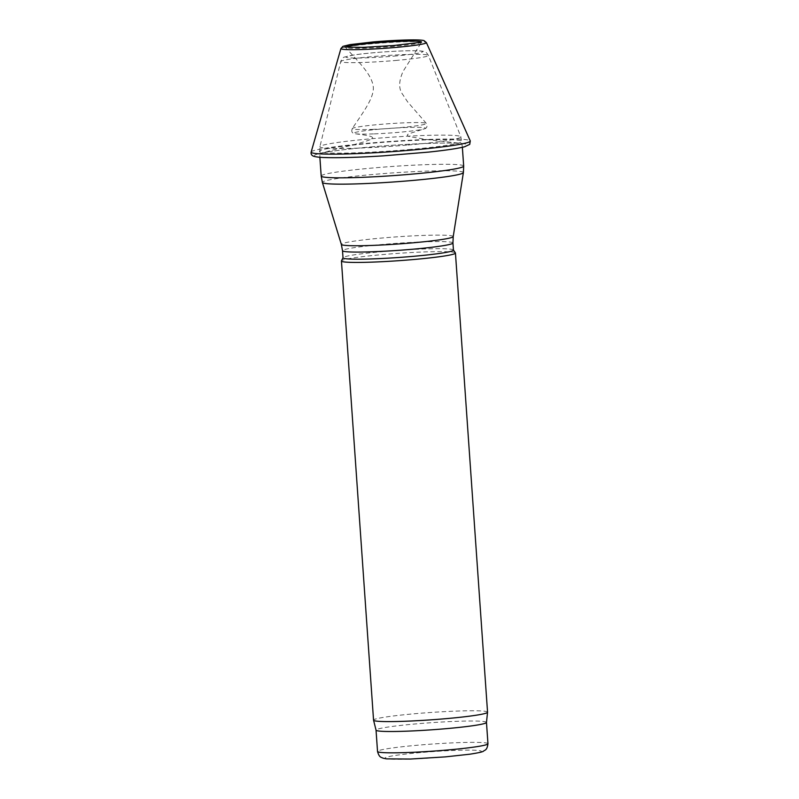 <?xml version="1.0" encoding="UTF-8"?>
<svg xmlns="http://www.w3.org/2000/svg" width="799" height="799" viewBox="0 0 799 799"><rect width="100%" height="100%" fill="white"/><g stroke="black" fill="none" stroke-linecap="round" stroke-linejoin="round"><path stroke-width="0.6" stroke-dasharray="4 3" d="M453.442 250.077A55.351 3.566 -4 0 0 453.393 249.947A55.351 3.566 -4 0 0 397.982 250.387A55.351 3.566 -4 0 0 343.041 257.668A55.351 3.566 -4 0 0 343.011 257.807M455.39 252.903A57.138 3.675 -4 0 0 398.182 253.353A57.138 3.675 -4 0 0 341.473 260.864M487.55 712.199A57.138 3.675 -4 0 0 430.291 712.508A57.138 3.675 -4 0 0 373.552 720.169M486.471 722.416L486.471 722.396A55.351 3.566 -4 0 0 431.011 722.705A55.351 3.566 -4 0 0 376.039 730.126L376.039 730.126M393.807 56.13A38.442 2.477 -4 0 0 411.675 50.746A38.442 2.477 -4 0 0 347.335 56.3A38.442 2.477 -4 0 0 393.807 56.13M395.455 60.484A43.935 2.826 -4 0 0 428.374 55.381A43.935 2.826 -4 0 0 384.359 55.67A43.935 2.826 -4 0 0 340.744 61.503A43.935 2.826 -4 0 0 395.455 60.484M407.909 145.028A70.672 4.554 -4 0 0 460.863 136.799A70.672 4.554 -4 0 0 390.072 137.288A70.672 4.554 -4 0 0 319.9 146.656A70.672 4.554 -4 0 0 407.909 145.028M408.419 149.613A71.421 4.594 -4 0 0 461.952 141.393A71.421 4.594 -4 0 0 390.381 141.793A71.421 4.594 -4 0 0 319.46 151.361A71.421 4.594 -4 0 0 408.419 149.613M463.68 166.082A71.421 4.594 -4 0 0 392.109 166.472A71.421 4.594 -4 0 0 321.188 176.04M463.39 172.594A70.692 4.554 -4 0 0 392.559 172.924A70.692 4.554 -4 0 0 322.377 182.462M453.223 236.574A56.08 3.615 -4 0 0 397.033 236.834A56.08 3.615 -4 0 0 341.343 244.404M452.943 242.976A55.351 3.566 -4 0 0 397.483 243.276A55.351 3.566 -4 0 0 342.511 250.696M487.959 743.729A55.351 3.566 -4 0 0 432.499 744.039A55.351 3.566 -4 0 0 377.528 751.45M445.203 756.883A48.21 3.106 -4 0 0 467.605 750.131A48.21 3.106 -4 0 0 386.926 757.092A48.21 3.106 -4 0 0 445.203 756.883M340.923 48.539A42.846 2.757 176 0 1 373.033 43.685A42.846 2.757 176 0 1 426.386 42.567M421.473 41.868A38.112 2.457 176 0 1 421.572 42.197A38.112 2.457 176 0 1 383.77 47.171A38.112 2.457 176 0 1 345.637 47.501A38.112 2.457 176 0 1 345.697 47.171M311.161 152.03A79.77 5.134 176 0 1 370.936 142.971A79.77 5.134 176 0 1 470.261 140.904M370.956 146.926A76.714 4.944 176 0 1 371.954 146.846A76.714 4.944 176 0 1 462.861 143.61A76.714 4.944 176 0 1 391.33 155.246A76.714 4.944 176 0 1 318.861 153.678A76.714 4.944 176 0 1 370.956 146.926M373.453 133.902A35.875 2.307 176 0 1 355.565 133.793A35.875 2.307 176 0 1 380.714 129.088A35.875 2.307 176 0 1 415.58 127.311A35.875 2.307 176 0 1 423.75 129.029A35.875 2.307 176 0 1 373.453 133.902M373.542 129.348A37.163 2.397 176 0 1 352.259 128.549A37.163 2.397 176 0 1 380.074 124.404A37.163 2.397 176 0 1 426.296 123.366A37.163 2.397 176 0 1 373.542 129.348M462.361 147.306L460.863 136.799L428.374 55.381C426.806 52.794 425.398 51.526 424.149 51.575C424.099 51.575 423.23 50.876 414.341 50.727C399.76 50.527 369.018 52.664 354.386 54.891L344.798 56.969C343.171 57.248 341.812 58.766 340.744 61.503L319.9 146.656L319.87 157.263M344.968 47.021L345.637 47.501C357.293 60.854 372.863 74.756 373.353 88.06C373.443 98.706 363.146 112.369 352.259 128.549C351.061 131.765 352.159 133.513 355.565 133.793C361.807 134.741 372.074 135.65 372.694 137.857C372.334 139.186 366.631 141.293 355.585 144.19L318.861 153.678C328.149 151.46 345.508 149.223 370.956 146.946C407.959 143.65 450.866 142.132 462.861 143.61L426.057 139.425L409.138 136.549C406.661 135.57 406.771 134.582 409.478 133.563L423.75 129.029C426.886 128.439 427.735 126.552 426.296 123.366L407.61 101.853L402.696 94.452C398.521 88.879 398.681 81.128 403.175 71.191L421.572 42.197"/><path stroke-width="1.2" d="M342.511 250.696L343.011 257.807A55.351 3.566 -4 0 0 411.954 256.449A55.351 3.566 -4 0 0 453.442 250.077L452.943 242.976A55.351 3.566 -4 0 1 411.455 249.338A55.351 3.566 -4 0 1 342.511 250.696L341.343 244.404A56.08 3.615 -4 0 0 411.185 242.976A56.08 3.615 -4 0 0 453.223 236.574L463.39 172.594A70.692 4.554 -4 0 1 410.406 180.654A70.692 4.554 -4 0 1 322.377 182.462L321.188 176.04A71.421 4.594 -4 0 0 410.147 174.292A71.421 4.594 -4 0 0 463.68 166.082L462.361 147.306M343.011 257.737L341.473 260.864A57.138 3.675 -4 0 0 341.443 261.003A57.138 3.675 -4 0 0 412.614 259.605A57.138 3.675 -4 0 0 455.44 253.033A57.138 3.675 -4 0 0 455.39 252.903L453.442 250.017M341.443 261.003L373.552 720.169A57.138 3.675 -4 0 0 373.562 720.209A57.138 3.675 -4 0 0 444.713 718.77A57.138 3.675 -4 0 0 487.55 712.239A57.138 3.675 -4 0 0 487.55 712.199L455.44 253.033M377.528 751.45L376.039 730.146A55.351 3.566 -4 0 0 376.049 730.166A55.351 3.566 -4 0 0 444.983 728.768A55.351 3.566 -4 0 0 486.471 722.446A55.351 3.566 -4 0 0 486.471 722.396L487.959 743.729C487.07 750.601 484.743 749.941 483.515 751.12C483.075 751.829 478.481 752.858 469.732 754.216L445.313 756.883L410.346 759.05L386.406 758.86L382.961 758.151C381.582 757.162 379.365 758.131 377.528 751.45A55.351 3.566 -4 0 0 446.471 750.091A55.351 3.566 -4 0 0 487.959 743.729M426.386 42.567A42.846 2.757 176 0 1 383.85 48.369A42.846 2.757 176 0 1 340.923 48.539L342.941 46.332L349.912 44.634L373.113 41.947C396.024 39.96 420.654 39.201 424.079 40.659L426.386 42.567L470.261 140.904A79.77 5.134 176 0 1 391.081 151.71A79.77 5.134 176 0 1 311.161 152.03L340.923 48.539M345.697 47.171A38.112 2.457 176 0 1 373.153 43.086A38.112 2.457 176 0 1 374.142 42.996A38.112 2.457 176 0 1 421.473 41.868M321.188 176.04L319.87 157.263M463.68 166.082L463.39 172.594M341.343 244.404L322.377 182.462M453.223 236.574L452.943 242.976M486.471 722.446L487.55 712.239M376.049 730.166L373.562 720.209M421.572 42.197L393.637 45.533L362.726 47.391L344.968 47.021M470.261 140.904L469.752 144.349L464.718 146.726C458.037 148.454 446.012 150.252 428.644 152.1L383.011 155.885C360.119 157.293 341.782 157.882 327.989 157.633C320.739 157.523 315.915 157.043 313.498 156.185C311.56 155.396 310.781 154.007 311.161 152.03"/></g></svg>
